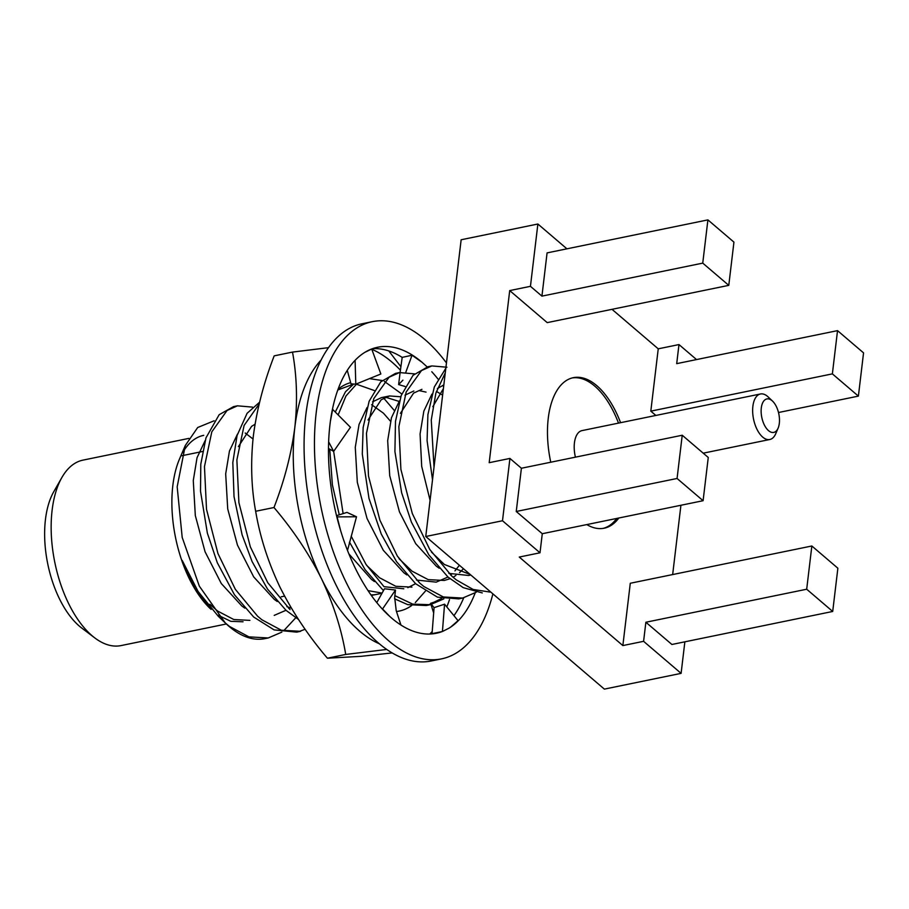 <?xml version="1.0" encoding="UTF-8"?>
<svg xmlns="http://www.w3.org/2000/svg" width="909" height="909" viewBox="0 0 909 909"><rect width="100%" height="100%" fill="white"/><g stroke="black" fill="none" stroke-linecap="round" stroke-linejoin="round"><path stroke-width="1.36" d="M337.796 389.995L353.544 384.132M356.294 384.155L374.224 390.495M383.712 398.131L394.12 410.277M396.483 611.496A116.795 59.415 78.4 0 0 411.629 605.564M350.658 382.644A116.795 59.415 78.4 0 0 338.068 389.245M429.821 634.028A153.678 78.185 78.4 0 0 432.241 631.425M446.819 606.882A153.678 78.185 78.4 0 0 449.523 599.565M400.38 370.156A153.678 78.185 78.4 0 0 372.111 349.431M321.104 360.044A153.678 78.185 78.4 0 0 294.823 427.423A153.678 78.185 78.4 0 0 321.434 578.601A153.678 78.185 78.4 0 0 379.337 643.777M328.501 347.658L292.516 352.09L274.188 355.851C263.78 382.746 256.827 409.448 253.35 435.945C250.509 462.363 251.282 487.474 255.656 511.278C259.997 536.889 268.098 562.171 279.961 587.112C292.607 612.246 308.424 635.936 327.41 658.207L360.975 656.332L392.165 652.923M292.516 352.09C296.879 375.951 297.652 401.062 294.823 427.423C291.357 453.977 284.403 480.668 273.984 507.517L255.656 511.278M273.984 507.517C293.175 530.083 308.992 553.774 321.434 578.601C333.387 603.871 341.489 629.153 345.727 654.446L327.41 658.207M345.727 654.446L386.734 649.446M400.824 366.611L388.779 350.931M381.996 593.27L376.667 594.372A95.888 48.791 -101.6 0 1 370.94 594.872M368.031 590.623L382.087 593.1M442.433 631.505L444.558 604.178L434.082 607.655L432.059 633.653L442.433 631.505L448.989 628.199A145.985 74.277 78.4 0 0 450.58 627.176A145.985 74.277 78.4 0 0 475.191 592.907M450.58 627.176L458.034 620.665L444.558 604.178M453.943 615.654A145.985 74.277 78.4 0 0 463.715 597.815M427.15 366.906L422.185 362.396A145.985 74.277 78.4 0 0 377.587 347.261A145.985 74.277 78.4 0 0 371.69 348.976A145.985 74.277 78.4 0 0 364.884 352.328A145.985 74.277 78.4 0 0 363.293 353.351A145.985 74.277 78.4 0 0 332.455 409.209A145.985 74.277 78.4 0 0 330.365 421.446A145.985 74.277 78.4 0 0 329.978 424.503A145.985 74.277 78.4 0 0 336.841 516.926A145.985 74.277 78.4 0 0 340.705 530.867A145.985 74.277 78.4 0 0 341.739 534.185A145.985 74.277 78.4 0 0 382.291 609.03A145.985 74.277 78.4 0 0 389.847 616.507A145.985 74.277 78.4 0 0 391.688 618.131A145.985 74.277 78.4 0 0 436.286 633.266A145.985 74.277 78.4 0 0 442.183 631.55M431.036 633.971A145.985 74.277 78.4 0 0 432.07 633.584M422.185 362.396L412.038 355.237L402.187 357.385A145.985 74.277 78.4 0 0 372.474 348.681M402.187 357.385L400.108 372.451M405.141 386.495L398.619 384.575L400.062 372.826M426.037 392.109L419.06 390.597M412.038 355.237L405.868 372.088M398.619 384.575L402.914 380.155M446.455 362.918A172.108 87.571 78.4 0 0 372.326 321.672A172.108 87.571 78.4 0 0 321.161 507.87A172.108 87.571 78.4 0 0 441.547 658.866A172.108 87.571 78.4 0 0 492.894 593.872M443.626 386.643A145.985 74.277 78.4 0 0 442.74 385.382M437.979 379.03A145.985 74.277 78.4 0 0 431.786 371.736M372.326 321.672L361.964 323.797A172.108 87.571 78.4 0 0 310.787 509.994A172.108 87.571 78.4 0 0 431.173 660.991L441.547 658.866M355.101 360.316L355.794 384.189L350.988 383.848L347.272 370.361M371.69 348.976L380.86 373.985L355.794 384.189M371.929 348.92L364.884 352.328M332.455 409.209L350.454 427.287L333.66 451.375L343.113 513.608M328.638 441.785L333.66 451.375L328.49 448.432M332.694 409.164L330.365 421.446M336.535 515.664L346.977 512.392L356.51 516.778L337.091 516.88L340.705 530.867M347.499 550.434L356.51 516.778M376.792 602.622L384.507 588.759L395.495 590.055L382.553 608.973L389.847 616.507M400.949 625.04L396.222 610.723L394.676 597.406L395.495 590.055M434.082 607.655L431.502 604.428M433.673 612.996L430.605 603.315L438.161 600.804M516.255 511.483L542.275 533.719L540.003 552.797L502.495 520.755L509.926 458.431L521.402 468.249L516.255 511.483L677.069 478.475L703.1 500.711L708.259 457.477L682.227 435.241L521.402 468.249M645.867 622.245L671.899 644.481L832.712 611.462L837.871 568.227L811.851 545.991L806.692 589.225L645.867 622.245L643.595 641.322L681.102 673.364L604.36 689.113L425.753 536.503L461.147 239.76L537.878 224.012L566.921 248.827M684.863 641.811L681.102 673.364M655.855 415.447L650.81 411.141L832.371 373.872L858.391 396.119L863.55 352.874L837.53 330.637L676.705 363.645L678.978 344.568L696.544 359.578M707.906 219.887L702.748 263.121L728.779 285.358L733.938 242.124L707.906 219.887L547.082 252.895L541.934 296.129L530.447 286.324L537.878 224.012M650.81 411.141L658.241 348.829L612.018 309.333M837.53 330.637L832.371 373.872M678.978 344.568L658.241 348.829M728.779 285.358L547.218 322.627L509.71 290.585L489.19 462.692L509.926 458.431M210.229 608.598A94.661 48.166 -101.6 0 1 172.846 485.429A94.661 48.166 -101.6 0 1 179.516 458.988L185.277 445.546L197.696 427.503L214.104 420.799M182.618 452.716A94.661 48.166 -101.6 0 1 203.718 435.343M243.055 621.779L230.806 621.324L218.126 615.223M211.093 609.416L194.924 588.475L182.175 560.387L198.105 591.486L218.24 616.234L225.966 623.597A116.795 59.415 78.4 0 0 264.894 638.641L268.223 637.97L281.835 632.13M185.277 445.546L177.175 486.826L182.198 537.446L199.332 586.157L225.216 622.87A116.795 59.415 78.4 0 0 225.966 623.597M226.364 623.972L121.056 645.583A94.661 48.166 -101.6 0 1 94.866 637.97A94.661 48.166 -101.6 0 1 52.12 510.21A94.661 48.166 -101.6 0 1 61.914 477.441A94.661 48.166 -101.6 0 1 82.98 460.124L188.867 438.388M94.866 637.97L81.776 628.074A80.424 40.916 -101.6 0 1 45.45 519.539A80.424 40.916 -101.6 0 1 53.779 491.689L61.914 477.441M252.532 407.118L237.454 405.823L233.522 406.63L219.171 414.686L205.979 437.843L200.798 464.181L200.503 491.121L207.354 533.083L217.308 562.751L234.442 594.747L253.679 617.029L274.109 629.903L296.698 632.13M225.216 622.87L229.545 626.471L248.952 636.879L268.223 637.959M283.619 630.846L295.766 617.768M237.454 405.823L227.08 410.482L211.797 431.855L204.468 466.578L206.513 509.313L217.933 553.49L235.363 589.35L257.622 616.222L261.94 619.813L281.358 630.232L300.618 631.312L296.698 632.119M298.731 631.653L305.117 629.278M259.599 402.187L247.089 413.311L237.067 435.559L232.818 462.545L234.022 496.553L242.101 534.799L252.1 561.58L267.519 589.077L286.062 610.371L298.391 619.37M259.133 404.085L244.089 425.48L236.874 459.931L238.908 502.666L250.327 546.832L267.769 582.714L290.039 609.598M353.692 384.041L345.454 391.802L335.364 411.891M329.751 449.148L332.387 484.861L339.273 514.812M349.522 542.15L365.02 569.557L383.28 590.418M415.311 602.565L425.355 591.168M401.778 393.972L384.348 381.394M382.121 380.519L370.418 378.769M356.862 383.757L345.954 396.006L338.205 414.777M351.181 536.162L365.986 564.353L383.825 586.475M394.563 598.804L407.755 604.655L426.287 605.519L430.218 604.712L443.831 598.872M428.241 605.064L441.683 598.406M395.495 373.383L380.735 381.86L369.134 401.267L363.146 427.56L362.293 454.046L368.997 498.473L381.235 533.981L396.529 561.637L415.674 583.771L437.434 597.145L458.681 598.872L462.613 598.065L476.236 592.225M394.87 595.668L412.697 604.121L430.218 604.712M414.527 373.872L399.449 372.576L389.075 377.235L373.792 398.596L366.463 433.332L368.509 476.066L379.917 520.232L397.347 556.081L419.606 582.964L423.935 586.566L443.342 596.974L462.613 598.065M446.921 367.213L431.843 365.929L427.923 366.736L413.016 375.337L401.21 395.517L395.483 421.424L394.915 451.534L401.642 492.792L411.402 522.13L428.821 554.831L448.069 577.124L463.238 587.657L482.281 592.929M431.843 365.929L421.469 370.588L406.198 391.949L398.858 426.673L400.903 469.408L412.322 513.585L429.752 549.434L452 576.317L456.329 579.908L473.1 589.441L490.008 592.077M445.819 368.27L434.332 386.939L427.912 414.549L427.082 440.626L432.514 479.872M445.285 372.792L435.865 393.165L431.264 420.026L434.025 467.146M530.447 286.324L509.71 290.585M502.495 520.755L425.753 536.503M540.003 552.797L519.266 557.058L622.858 645.572L643.595 641.322M672.66 574.556L680.921 505.268M205.07 440.751L197.048 457.682L193.276 480.554L195.321 515.562L205.059 551.752L221.307 583.555L241.908 606.053L244.839 608.155M274.211 615.382L285.971 610.291M288.608 608.291L289.448 607.576M237.488 434.082L229.454 451.023L225.682 473.907L227.716 508.915L237.454 545.105L253.702 576.908L274.313 599.406L277.234 601.508M286.858 606.644L291.38 608.144M371.349 595.44L375.815 594.531M348.886 553.888L371.508 579.453L374.451 581.567M384.053 586.691L403.801 588.782M407.789 587.68L415.572 583.68M399.062 401.403L385.575 397.222M400.767 396.767L389.541 395.96L381.439 397.619L372.576 401.812M367.066 407.505L359.044 424.435L355.271 447.308L357.317 482.315L367.043 518.505L383.303 550.297L403.903 572.806L406.846 574.92M416.447 580.044L436.195 582.135L447.967 577.033M450.591 575.045L451.443 574.329M454.954 570.875L459.409 565.25M413.845 390.972L404.982 395.154M399.471 400.835L391.449 417.765L387.677 440.66L389.711 475.668L399.449 511.858L415.697 543.65L436.297 566.159L439.217 568.25M448.853 573.386L468.601 575.477L470.839 575.022M443.831 384.973L437.377 388.507M431.877 394.176L423.844 411.118L420.072 434.002L421.696 466.385L430.071 500.314M209.899 604.292L217.615 611.041L233.818 619.54L249.907 620.37M253.009 438.99L245.169 432.991M255.02 424.264L251.611 426.344L238.419 446.592M390.506 421.231L383.428 413.175L371.611 404.71M366.645 565.353L379.61 577.794L395.813 586.294L411.902 587.123M389.541 395.96L381.212 399.744L368.02 419.992M399.04 558.705L412.004 571.147L428.207 579.635L444.296 580.465L449.944 578.738M453.057 577.238L455.909 575.477M459.545 572.659L463.488 568.739M442.615 395.12L436.411 391.404M421.946 389.313L413.606 393.097L400.414 413.345M431.434 552.047L444.399 564.489L470.169 574.443M443.387 388.643L432.82 406.698M811.851 545.991L630.289 583.26L622.858 645.572M703.1 500.711L542.275 533.719M620.586 422.696A76.833 39.087 78.4 0 0 573.306 377.678A76.833 39.087 78.4 0 0 550.763 462.226M586.771 524.595A76.833 39.087 78.4 0 0 604.201 528.209A76.833 39.087 78.4 0 0 618.813 518.016M702.748 263.121L541.934 296.129M858.391 396.119L778.502 412.516M806.692 589.225L832.712 611.462M682.227 435.241L677.069 478.475M618.506 423.117A76.833 39.087 78.4 0 0 572.272 377.917M603.167 528.39A76.833 39.087 78.4 0 0 616.734 518.437M778.115 428.139A17.089 8.692 78.4 0 0 772.57 401.142A17.089 8.692 78.4 0 0 761.299 407.982A17.089 8.692 78.4 0 0 766.946 429.025A17.089 8.692 78.4 0 0 778.115 428.139L775.741 433.695A23.236 11.817 -101.6 0 1 769.798 439.502A23.236 11.817 -101.6 0 1 757.163 429.662A23.236 11.817 -101.6 0 1 752.879 406.278A23.236 11.817 -101.6 0 1 760.458 393.983L582.01 430.605A23.236 11.817 78.4 0 0 574.431 442.899A23.236 11.817 78.4 0 0 575.42 457.159M760.458 393.983A23.236 11.817 -101.6 0 1 768.196 396.972L772.57 401.142M202.537 451.489L181.698 455.761M284.574 596.122L281.211 596.804M349.374 542.741L349.567 542.014M399.449 372.576L395.517 373.383M769.798 439.502L703.214 453.171"/></g></svg>

